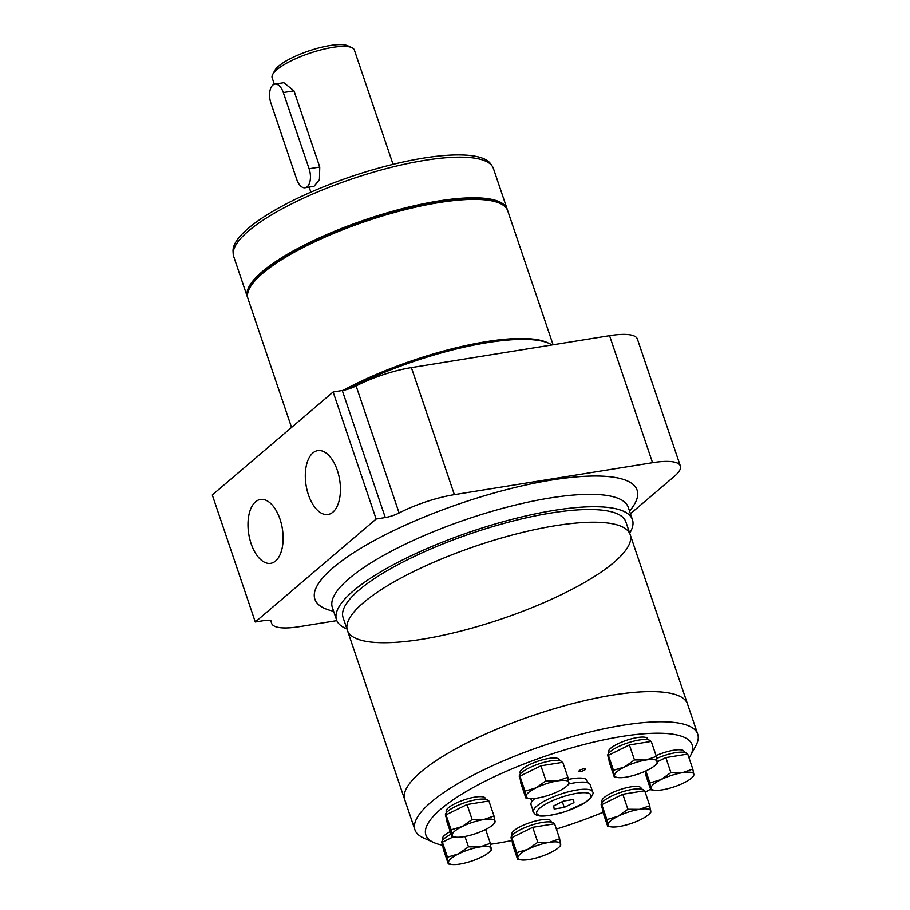 <?xml version="1.0" encoding="UTF-8"?>
<svg xmlns="http://www.w3.org/2000/svg" width="910" height="910" viewBox="0 0 910 910"><rect width="100%" height="100%" fill="white"/><g stroke="black" fill="none" stroke-linecap="round" stroke-linejoin="round"><path stroke-width="1.36" d="M453.316 836.836L442.385 842.216L443.25 849.03L448.323 864.022L447.458 857.209L458.583 853.876L468.468 846.857L480.025 846.948L490.342 843.342L491.207 850.156M559.661 838.781L554.588 823.789L532.714 827.315L511.716 837.655L512.58 844.48L517.654 859.461L516.778 852.647L527.914 849.314L537.787 842.307L549.356 842.387L559.661 838.781L560.526 845.595M649.763 805.725L644.689 790.744L622.815 794.271L601.806 804.611L602.67 811.424L607.743 826.416L606.879 819.591L618.004 816.27L627.889 809.252L639.446 809.331L649.763 805.725L650.627 812.55M692.783 769.075L693.841 774.33A22.568 5.847 161.3 0 0 682.466 772.681A22.568 5.847 161.3 0 0 661.024 779.608A22.568 5.847 161.3 0 0 650.957 788.196A22.568 5.847 161.3 0 0 654.336 790.233L650.764 789.755L649.899 782.941L661.024 779.608L670.909 772.601L682.466 772.681L692.783 769.075L687.71 754.083L665.836 757.609L657.407 761.761M645.247 771.225L645.69 774.774L650.764 789.755M656.337 756.415L651.264 741.422L629.39 744.949L608.38 755.3L609.245 762.114L614.318 777.106L613.454 770.281L624.579 766.959L634.463 759.941L646.02 760.021L656.337 756.415L657.202 763.228M567.863 777.288L562.789 762.296L540.915 765.822L519.906 776.162L520.77 782.987L525.843 797.968L524.979 791.154L536.115 787.832L545.989 780.814L557.546 780.894L567.863 777.288L568.727 784.101M493.993 815.974L488.92 800.982L467.046 804.508L446.036 814.848L446.901 821.673L451.974 836.654L451.11 829.84L462.235 826.508L472.119 819.5L483.676 819.58L493.993 815.974L494.858 822.788M630.175 534.614A149.263 38.641 161.3 0 0 555.407 525.707A149.263 38.641 161.3 0 0 410.444 573.129A149.263 38.641 161.3 0 0 347.404 630.323L343.104 617.617A149.263 38.641 161.3 0 1 406.144 560.435A149.263 38.641 161.3 0 1 551.107 513.001A149.263 38.641 161.3 0 1 625.875 521.908L630.175 534.614A149.263 38.641 161.3 0 0 555.407 525.707A149.263 38.641 161.3 0 0 410.444 573.129A149.263 38.641 161.3 0 0 347.404 630.323A149.263 38.641 161.3 0 0 501.183 619.073A149.263 38.641 161.3 0 0 630.175 534.614L687.494 703.976A149.263 38.641 161.3 0 0 612.737 695.069A149.263 38.641 161.3 0 0 467.774 742.503A149.263 38.641 161.3 0 0 404.734 799.685L414.949 829.863A149.263 38.641 161.3 0 0 423.446 837.917L433.854 842.603A140.584 36.4 161.3 0 0 442.658 845.254M689.052 758.064A140.584 36.4 161.3 0 0 690.428 755.766L695.854 745.711A149.263 38.641 161.3 0 0 697.708 734.154A149.263 38.641 161.3 0 0 622.952 725.247A149.263 38.641 161.3 0 0 477.989 772.67A149.263 38.641 161.3 0 0 414.949 829.863M690.428 755.766A140.584 36.4 161.3 0 0 621.758 736.486A140.584 36.4 161.3 0 0 470.834 788.822A140.584 36.4 161.3 0 0 433.854 842.603M490.558 844.275A140.584 36.4 161.3 0 0 511.932 840.521M556.374 829.044A140.584 36.4 161.3 0 0 602.977 812.323M645.179 792.201A140.584 36.4 161.3 0 0 650.559 789.152M587.723 782.736L586.961 780.484A29.507 7.644 161.3 0 0 572.185 778.721A29.507 7.644 161.3 0 0 568.352 779.449M530.962 798.57A29.507 7.644 161.3 0 0 531.065 799.401L531.827 801.653M446.514 812.539L446.196 811.595A20.657 5.346 -18.7 0 1 454.92 803.678A20.657 5.346 -18.7 0 1 474.974 797.114A20.657 5.346 -18.7 0 1 485.326 798.354L485.644 799.298M520.395 773.864L520.065 772.909A20.657 5.346 -18.7 0 1 528.79 765.003A20.657 5.346 -18.7 0 1 548.855 758.439A20.657 5.346 -18.7 0 1 559.195 759.668L559.514 760.612M608.858 752.991L608.54 752.035A20.657 5.346 -18.7 0 1 617.264 744.13A20.657 5.346 -18.7 0 1 637.318 737.566A20.657 5.346 -18.7 0 1 647.67 738.795L647.988 739.75M656.076 755.653A20.657 5.346 -18.7 0 1 673.764 750.227A20.657 5.346 -18.7 0 1 684.115 751.455L684.434 752.399M602.284 802.302L601.965 801.357A20.657 5.346 -18.7 0 1 610.69 793.44A20.657 5.346 -18.7 0 1 630.744 786.877A20.657 5.346 -18.7 0 1 641.095 788.106L641.413 789.061M512.193 835.357L511.875 834.402A20.657 5.346 -18.7 0 1 520.588 826.496A20.657 5.346 -18.7 0 1 540.654 819.933A20.657 5.346 -18.7 0 1 550.994 821.161L551.312 822.105M442.863 839.907L442.544 838.963A20.657 5.346 -18.7 0 1 450.257 831.569M580.705 771.464A3.469 0.899 -18.7 0 1 578.965 771.259A3.469 0.899 -18.7 0 1 581.968 769.291A3.469 0.899 -18.7 0 1 585.539 769.03A3.469 0.899 -18.7 0 1 584.072 770.361A3.469 0.899 -18.7 0 1 580.705 771.464M533.214 811.14A3.469 0.899 -18.7 0 1 532.486 810.856A3.469 0.899 -18.7 0 1 532.885 810.196M592.637 791.837A31.236 8.088 161.3 0 0 576.986 789.971A31.236 8.088 161.3 0 0 546.648 799.901A31.236 8.088 161.3 0 0 533.453 811.868C535.251 815.94 539.744 819.045 566.202 811.356L585.357 802.483L589.885 798.957C592.808 795.044 593.73 792.667 592.637 791.837L590.215 784.693A31.236 8.088 161.3 0 0 574.574 782.827A31.236 8.088 161.3 0 0 568.921 783.942M535.08 798.377A31.236 8.088 161.3 0 0 531.042 804.724L533.453 811.868M553.758 805.862L554.156 809.013L564.257 807.386L573.948 802.609L573.55 799.458L563.449 801.084L553.758 805.862M562.312 801.653L564.257 807.386M572.913 799.56L573.948 802.609M488.26 801.084L488.204 800.914A22.568 5.847 161.3 0 0 476.908 799.571A22.568 5.847 161.3 0 0 454.989 806.738A22.568 5.847 161.3 0 0 445.468 815.383L446.491 818.42M451.144 834.208A22.568 5.847 161.3 0 0 441.816 842.751L442.84 845.777M553.94 823.891L553.883 823.721A22.568 5.847 161.3 0 0 542.576 822.378A22.568 5.847 161.3 0 0 520.668 829.545A22.568 5.847 161.3 0 0 511.136 838.19L512.159 841.227M644.03 790.847L643.973 790.676A22.568 5.847 161.3 0 0 632.678 789.323A22.568 5.847 161.3 0 0 610.758 796.5A22.568 5.847 161.3 0 0 601.226 805.145L602.261 808.171M687.05 754.185L686.993 754.015A22.568 5.847 161.3 0 0 675.698 752.672A22.568 5.847 161.3 0 0 656.781 758.428M650.605 741.536L650.548 741.366A22.568 5.847 161.3 0 0 639.252 740.012A22.568 5.847 161.3 0 0 617.333 747.178A22.568 5.847 161.3 0 0 607.8 755.823L608.836 758.86M562.141 762.409L562.084 762.227A22.568 5.847 161.3 0 0 550.777 760.885A22.568 5.847 161.3 0 0 528.869 768.051A22.568 5.847 161.3 0 0 519.337 776.696L520.361 779.733M455.546 837.132A22.568 5.847 161.3 0 0 463.531 836.734A22.568 5.847 161.3 0 0 484.973 829.806A22.568 5.847 161.3 0 0 493.402 824.323A22.568 5.847 161.3 0 0 495.051 821.218A22.568 5.847 161.3 0 0 483.676 819.58A22.568 5.847 161.3 0 0 462.235 826.508A22.568 5.847 161.3 0 0 452.168 835.096A22.568 5.847 161.3 0 0 455.546 837.132L451.974 836.654M446.036 814.848L451.11 829.84M467.046 804.508L472.119 819.5M529.415 798.445A22.568 5.847 161.3 0 0 537.412 798.059A22.568 5.847 161.3 0 0 558.854 791.12A22.568 5.847 161.3 0 0 567.283 785.637A22.568 5.847 161.3 0 0 568.921 782.543A22.568 5.847 161.3 0 0 557.546 780.894A22.568 5.847 161.3 0 0 536.115 787.832A22.568 5.847 161.3 0 0 526.037 796.409A22.568 5.847 161.3 0 0 529.415 798.445L525.843 797.968M519.906 776.162L524.979 791.154M540.915 765.822L545.989 780.814M617.89 777.572A22.568 5.847 161.3 0 0 625.875 777.185A22.568 5.847 161.3 0 0 647.317 770.247A22.568 5.847 161.3 0 0 655.746 764.764A22.568 5.847 161.3 0 0 657.395 761.67A22.568 5.847 161.3 0 0 646.02 760.021A22.568 5.847 161.3 0 0 624.579 766.959A22.568 5.847 161.3 0 0 614.512 775.536A22.568 5.847 161.3 0 0 617.89 777.572L614.318 777.106M608.38 755.3L613.454 770.281M629.39 744.949L634.463 759.941M645.838 770.952L649.899 782.941M665.836 757.609L670.909 772.601M654.336 790.233A22.568 5.847 161.3 0 0 662.321 789.834A22.568 5.847 161.3 0 0 683.763 782.907A22.568 5.847 161.3 0 0 692.191 777.424A22.568 5.847 161.3 0 0 693.841 774.33L693.647 775.889M611.315 826.894A22.568 5.847 161.3 0 0 619.301 826.496A22.568 5.847 161.3 0 0 640.742 819.557A22.568 5.847 161.3 0 0 649.171 814.075A22.568 5.847 161.3 0 0 650.809 810.981A22.568 5.847 161.3 0 0 639.446 809.331A22.568 5.847 161.3 0 0 618.004 816.27A22.568 5.847 161.3 0 0 607.937 824.847A22.568 5.847 161.3 0 0 611.315 826.894L607.743 826.416M601.806 804.611L606.879 819.591M622.815 794.271L627.889 809.252M521.225 859.939A22.568 5.847 161.3 0 0 529.211 859.552A22.568 5.847 161.3 0 0 550.652 852.613A22.568 5.847 161.3 0 0 559.081 847.13A22.568 5.847 161.3 0 0 560.719 844.036A22.568 5.847 161.3 0 0 549.356 842.387A22.568 5.847 161.3 0 0 527.914 849.314A22.568 5.847 161.3 0 0 517.836 857.903A22.568 5.847 161.3 0 0 521.225 859.939L517.654 859.461M511.716 837.655L516.778 852.647M532.714 827.315L537.787 842.307M451.895 864.5A22.568 5.847 161.3 0 0 459.891 864.102A22.568 5.847 161.3 0 0 481.322 857.174A22.568 5.847 161.3 0 0 489.751 851.68A22.568 5.847 161.3 0 0 491.4 848.586A22.568 5.847 161.3 0 0 480.025 846.948A22.568 5.847 161.3 0 0 458.583 853.876A22.568 5.847 161.3 0 0 448.516 862.464A22.568 5.847 161.3 0 0 451.895 864.5L448.323 864.022M442.385 842.216L447.458 857.209M464.953 836.495L468.468 846.857M485.644 829.465L490.342 843.342M697.708 734.154L687.494 703.976A149.263 38.641 161.3 0 0 612.737 695.069A149.263 38.641 161.3 0 0 467.774 742.503A149.263 38.641 161.3 0 0 404.734 799.685L347.404 630.323M393.063 164.335L354.343 49.948A43.384 11.239 161.3 0 0 351.874 47.604L347.711 45.727A39.915 10.34 161.3 0 0 329.989 45.5A39.915 10.34 161.3 0 0 274.854 70.388L272.693 74.404A43.384 11.239 161.3 0 0 272.147 77.771L274.342 84.243M351.874 47.604A43.384 11.239 161.3 0 0 332.616 47.354A43.384 11.239 161.3 0 0 272.693 74.404M274.9 84.107L283.818 82.674L293.964 90.818L319.763 167.03L319.444 179.645L314.03 186.3L305.112 187.744A13.889 7.303 -99.2 0 0 309.104 168.748L283.306 92.536A13.889 7.303 -99.2 0 0 274.9 84.107A13.889 7.303 -99.2 0 0 270.907 103.092L296.705 179.315A13.889 7.303 -99.2 0 0 305.112 187.744M507.416 209.982A137.114 35.501 161.3 0 0 507.188 209.175L493.425 168.521A137.114 35.501 161.3 0 0 492.276 166.223L490.717 163.936A136.363 35.308 161.3 0 0 423.56 158.09A136.363 35.308 161.3 0 0 233.051 251.149L233.199 253.913A137.114 35.501 161.3 0 0 233.688 256.449L247.44 297.092A137.114 35.501 161.3 0 0 247.748 297.877M492.276 166.223A137.114 35.501 161.3 0 0 424.754 160.342A137.114 35.501 161.3 0 0 233.199 253.913M507.188 209.175A137.114 35.501 161.3 0 0 438.518 200.996A137.114 35.501 161.3 0 0 305.351 244.562A137.114 35.501 161.3 0 0 247.44 297.092M553.087 344.776L507.723 210.767A137.114 35.501 161.3 0 0 499.92 203.362L497.838 202.418A135.374 35.046 161.3 0 0 437.744 201.656A135.374 35.046 161.3 0 0 250.773 286.047L249.681 288.06A137.114 35.501 161.3 0 0 247.986 298.685L291.553 427.416M499.92 203.362A137.114 35.501 161.3 0 0 439.052 202.577A137.114 35.501 161.3 0 0 249.681 288.06M551.972 344.947A138.843 35.945 161.3 0 0 549.094 343.4L547.012 342.467A137.114 35.501 161.3 0 0 486.133 341.682A137.114 35.501 161.3 0 0 343.195 390.356M549.094 343.4A138.843 35.945 161.3 0 0 487.441 342.615A138.843 35.945 161.3 0 0 347.62 389.287M630.437 513.752L674.39 476.317A55.544 14.378 161.3 0 0 680.361 466.022A55.544 14.378 161.3 0 0 652.55 462.701L454.374 494.642A55.544 14.378 161.3 0 0 399.103 512.967A13.889 3.595 161.3 0 1 385.283 517.551L342.285 390.515L333.14 391.994L212.292 494.96L255.289 621.985L264.435 620.518A13.889 3.595 161.3 0 1 271.396 621.348A13.889 3.595 161.3 0 1 271.442 621.746A55.544 14.378 161.3 0 0 271.624 623.327A55.544 14.378 161.3 0 0 299.447 626.649L336.837 620.62M342.285 390.515A13.889 3.595 161.3 0 0 356.106 385.942A55.544 14.378 161.3 0 1 411.377 367.606L609.552 335.676A55.544 14.378 161.3 0 1 637.364 338.986L680.361 466.022M385.283 517.551L376.137 519.03L333.14 391.994M337.303 470.277A32.339 17.017 80.8 0 1 328.021 514.491A32.339 17.017 80.8 0 1 306.078 485.28A32.339 17.017 80.8 0 1 317.726 450.643A32.339 17.017 80.8 0 1 337.303 470.277M279.984 519.11A32.339 17.017 80.8 0 1 270.691 563.336A32.339 17.017 80.8 0 1 248.76 534.113A32.339 17.017 80.8 0 1 260.408 499.488A32.339 17.017 80.8 0 1 279.984 519.11M376.137 519.03L255.289 621.985M629.697 533.203A156.201 40.438 161.3 0 0 632.45 519.69A156.201 40.438 161.3 0 0 554.213 510.362A156.201 40.438 161.3 0 0 402.504 559.991A156.201 40.438 161.3 0 0 336.529 619.846A156.201 40.438 161.3 0 0 346.926 628.912M576.633 793.349A28.642 7.416 161.3 0 0 536.638 813.039A28.642 7.416 161.3 0 0 578.282 806.328A28.642 7.416 161.3 0 0 576.633 793.349M293.964 90.818L283.306 92.536M319.763 167.03L309.104 168.748M271.442 621.746L271.191 620.995M652.55 462.701L609.552 335.676M454.374 494.642L411.377 367.606M399.103 512.967L356.106 385.942M629.538 511.101A170.09 44.033 161.3 0 0 551.915 479.991A170.09 44.033 161.3 0 0 361.315 547.957A170.09 44.033 161.3 0 0 333.629 611.258M628.139 506.677L628.253 507.302A156.201 40.438 161.3 0 0 550.015 497.975A156.201 40.438 161.3 0 0 398.307 547.615A156.201 40.438 161.3 0 0 332.343 607.459L336.529 619.846M493.402 824.323L494.983 822.742M567.283 785.637L568.864 784.056M655.746 764.764L657.327 763.183M692.191 777.424L693.773 775.843M649.171 814.075L650.752 812.493M559.081 847.13L560.662 845.549M489.751 851.68L491.343 850.099M309.15 187.085L310.867 192.158M271.624 623.327L270.725 620.654M628.253 507.302L632.45 519.69"/></g></svg>
